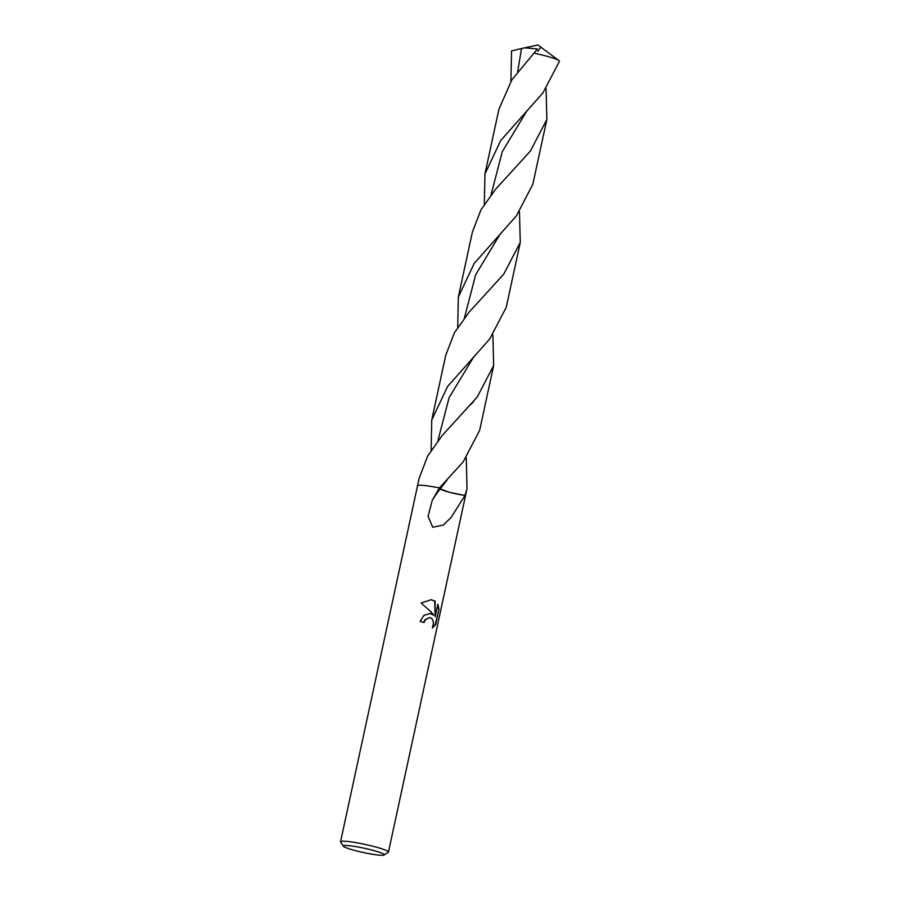 <?xml version="1.0" encoding="UTF-8"?>
<svg xmlns="http://www.w3.org/2000/svg" width="900" height="900" viewBox="0 0 900 900"><rect width="100%" height="100%" fill="white"/><g stroke="black" fill="none" stroke-linecap="round" stroke-linejoin="round"><path stroke-width="1.35" d="M430.391 613.429L433.789 615.184L430.785 611.584L421.088 602.989L431.077 599.749L435.071 601.031L435.161 616.714L437.861 604.26L438.986 609.176L435.656 624.544L432.326 628.009L433.541 622.879L432.157 618.761L429.491 617.558L425.261 619.841L424.058 622.496A24.503 2.565 -167.8 0 0 420.075 621.472L423.911 615.42L430.391 613.429M343.361 846.202L340.639 842.029A24.503 2.565 12.2 0 1 340.56 841.736A24.503 2.565 12.2 0 1 354.476 842.389A24.503 2.565 12.2 0 1 379.642 848.115A24.503 2.565 12.2 0 1 388.451 852.086A24.503 2.565 12.2 0 1 388.271 852.322L384.064 855A20.936 2.194 12.2 0 1 371.34 854.077A20.936 2.194 12.2 0 1 350.831 849.341A20.936 2.194 12.2 0 1 343.361 846.202A20.936 2.194 12.2 0 1 354.229 846.36A20.936 2.194 12.2 0 1 376.695 851.4A20.936 2.194 12.2 0 1 384.064 855M466.279 457.92L467.01 488.779L464.951 495.495L451.136 517.466L443.329 525.049L432.776 527.254L428.051 516.352L432.349 500.108L439.425 487.946L440.19 488.925L449.269 492.266L464.951 495.495A24.503 2.565 12.2 0 1 465.412 496.17L388.451 852.086M423.686 622.395L424.879 619.808L429.559 617.569M432.529 627.615L435.229 624.51L438.986 609.176M429.84 613.384L433.789 615.184M438.548 609.143L437.726 604.856M435.161 616.714L434.689 600.998L430.875 599.738M464.951 495.495L449.28 492.277L440.19 488.925L439.425 487.946A24.503 2.565 12.2 0 0 417.521 485.809A24.503 2.565 12.2 0 1 439.425 487.946L463.129 461.981L479.644 430.346L493.661 365.524L477.146 397.159L442.339 435.364L427.635 456.098L419.119 478.418L417.521 485.786M517.68 71.786L521.505 48.544L524.745 47.824L537.39 48.96L534.004 53.167A24.503 2.565 12.2 0 1 550.631 57.307A24.503 2.565 12.2 0 1 558.945 60.581A24.503 2.565 12.2 0 1 559.44 61.279L559.44 61.279M510.907 81.259L511.549 50.929A24.503 2.565 12.2 0 1 511.549 50.929L521.505 48.544M516.33 215.955L532.834 184.32L546.851 119.486L530.347 151.121L495.709 189.112L480.994 209.779L472.365 232.144L458.348 296.978L474.154 263.486L516.33 215.955M546.075 88.864L546.851 119.486M457.718 327.296L458.348 296.978M492.885 334.901L493.661 365.524M484.312 204.278L484.942 173.959L500.76 140.456L542.925 92.936L559.429 61.301M534.004 53.167L511.92 79.706L498.96 109.136L484.942 173.959M489.724 338.974L506.239 307.327L520.256 242.494L503.741 274.14L469.114 312.142L454.421 332.752L445.77 355.162L431.752 419.996L447.57 386.483L489.724 338.974M519.48 211.882L520.256 242.494M437.873 440.843L449.1 397.688L473.895 356.591M491.062 194.816L502.279 151.672L527.074 110.576M431.123 450.315L431.752 419.996M464.963 495.461A16.335 1.71 12.2 0 1 444.319 490.77A16.335 1.71 12.2 0 1 440.224 488.891L447.401 479.509M464.468 317.835L475.684 274.68L500.479 233.584M432.349 500.108A106.459 49.252 -36.8 0 1 440.19 488.925A106.459 49.252 -36.8 0 1 440.224 488.891L439.459 487.901M417.521 485.809L340.56 841.736M525.296 47.7L537.885 45L558.945 60.581M465.412 496.147L467.01 488.756M471.071 404.28L473.794 401.265M537.671 51.413L540.911 47.104"/></g></svg>
